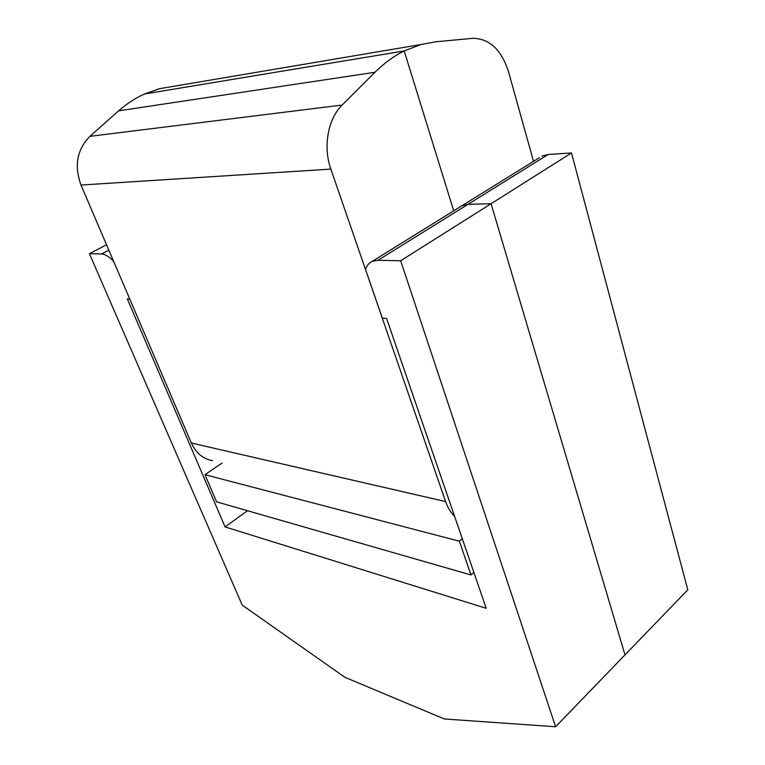 <?xml version="1.0" encoding="UTF-8"?>
<svg xmlns="http://www.w3.org/2000/svg" width="765" height="765" viewBox="0 0 765 765"><rect width="100%" height="100%" fill="white"/><g stroke="black" fill="none" stroke-linecap="round" stroke-linejoin="round"><path stroke-width="1.15" d="M539.555 157.6L459.545 207.21L461.859 205.775L467.998 204.332L491.073 203.72L624.995 654.888L555.6 726.75L444.369 718.976L344.9 677.312L242.209 605.086L89.419 253.693L106.545 244.762M212.584 460.673C203.041 458.924 195.964 453.043 191.374 443.031L80.994 185.044C74.033 165.776 77.016 149.538 89.926 136.333L118.623 110.849C126.646 103.763 135.29 98.13 144.556 93.971L404.197 50.949L453.712 210.824L404.197 50.949L144.556 93.971L159.598 88.673L420.903 44.533L404.197 50.949C393.841 56.084 384.107 63.189 374.974 72.264L342.175 105.035C327.889 118.833 322.897 146.937 330.843 169.094L445.603 501.572C447.716 507.616 450.709 512.521 454.573 516.279M533.521 161.339L508.543 71.853C501.4 49.62 489.437 38.441 472.665 38.327L435.801 41.788L420.903 44.533M541.945 156.117L548.218 154.463L571.493 152.962L687.802 589.834L624.995 654.888L491.073 203.72L400.669 260.769L555.6 726.75M571.493 152.962L491.073 203.72L467.998 204.332L378.044 260.253L372.096 261.439C368.959 262.969 366.77 265.637 365.517 269.433L382.337 318.183L386.593 318.508L486.205 608.299L225.063 526.903L127.315 298.886L129.782 299.067M113.679 261.439C109.166 256.648 105.13 254.162 101.563 253.97L89.419 253.693M247.497 510.724L225.063 526.903M222.099 462.997L204.982 474.692L459.344 541.199L471.001 574.974L216.591 501.84L204.982 474.692M462.29 538.713L459.344 541.199M372.096 261.439L461.859 205.775L467.998 204.332L548.218 154.463M400.669 260.769L378.044 260.253M473.889 572.45L471.001 574.974M108.85 250.145L101.563 253.97M191.374 443.031L445.603 501.572M330.843 169.094L80.994 185.044M89.926 136.333L342.175 105.035M374.974 72.264L118.623 110.849"/></g></svg>

